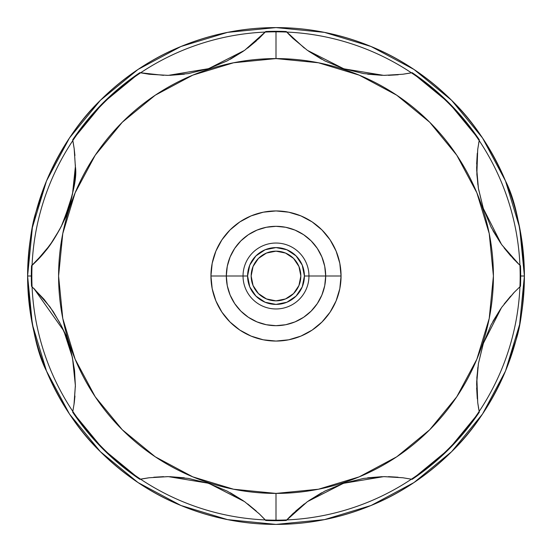 <?xml version="1.0" encoding="UTF-8"?>
<svg xmlns="http://www.w3.org/2000/svg" width="552" height="552" viewBox="0 0 552 552"><rect width="100%" height="100%" fill="white"/><g stroke="black" fill="none" stroke-linecap="round" stroke-linejoin="round"><path stroke-width="0.83" d="M103.045 449.107L139.835 479.315L149.199 477.756L168.118 476.638L188.446 478.425L208.256 483.276L227.113 491.073L244.626 501.685L259.164 513.726L265.76 520.488A244.702 244.702 0 0 0 276 520.702L276 493.412A217.412 217.412 0 0 1 58.588 276A217.412 217.412 0 0 1 276 58.588L276 31.298A244.702 244.702 0 0 1 286.24 31.512A244.702 244.702 0 0 0 276 31.298L276 58.588A217.412 217.412 0 0 1 493.412 276A217.412 217.412 0 0 1 276 493.412L276 520.702A244.702 244.702 0 0 0 286.24 520.488L292.864 513.698L307.471 501.616L324.928 491.052L343.779 483.262L363.602 478.418L383.999 476.638L402.843 477.763L412.165 479.315A244.702 244.702 0 0 0 479.315 412.165L477.756 402.801L476.638 383.881L478.425 363.554L483.276 343.744L491.073 324.887L501.685 307.374L513.726 292.836L520.488 286.24A244.702 244.702 0 0 0 520.488 265.76L513.698 259.136L501.616 244.529L491.052 227.072L483.262 208.221L478.418 188.398L476.638 168.001L477.763 149.157L479.315 139.835A244.702 244.702 0 0 0 412.165 72.685L402.801 74.244L383.881 75.362L363.554 73.575L343.744 68.724L324.887 60.927L307.374 50.315L292.836 38.274L286.24 31.512L304.338 48.079M325.68 276L324.728 285.695L321.899 295.01L317.31 303.6L311.128 311.128L303.6 317.31L295.01 321.899L285.695 324.728L276 325.68L266.305 324.728L256.99 321.899L248.4 317.31L240.872 311.128L234.69 303.6L230.101 295.01L227.272 285.695L226.32 276L227.272 266.305L230.101 256.99L234.69 248.4L240.872 240.872L248.4 234.69L256.99 230.101L266.305 227.272L276 226.32L285.695 227.272L295.01 230.101L303.6 234.69L311.128 240.872L317.31 248.4L321.899 256.99L324.728 266.305L325.68 276L308.961 276A32.961 32.961 0 0 1 276 308.961A32.961 32.961 0 0 1 243.039 276A32.961 32.961 0 0 0 276 308.961A32.961 32.961 0 0 0 308.961 276L304.407 276A28.407 28.407 0 0 1 276 304.407A28.407 28.407 0 0 1 247.593 276L249.752 286.874L255.914 296.086L265.126 302.248L276 304.407L286.874 302.248L296.086 296.086L302.248 286.874L304.407 276L302.248 265.126L296.086 255.914L286.874 249.752L276 247.593L265.126 249.752L255.914 255.914L249.752 265.126L247.593 276L243.039 276L247.593 276A28.407 28.407 0 0 1 276 247.593A28.407 28.407 0 0 1 304.407 276L308.961 276A32.961 32.961 0 0 0 276 243.039A32.961 32.961 0 0 0 243.039 276L226.32 276A49.68 49.68 0 0 0 276 325.68A49.68 49.68 0 0 0 325.68 276A49.68 49.68 0 0 0 276 226.32A49.68 49.68 0 0 0 226.32 276L243.039 276A32.961 32.961 0 0 1 276 243.039A32.961 32.961 0 0 1 308.961 276L341.06 276A65.06 65.06 0 0 1 276 341.06A65.06 65.06 0 0 1 210.94 276L225.63 276M251.16 276A24.84 24.84 0 0 1 276 251.16A24.84 24.84 0 0 1 300.84 276L298.949 285.508L293.567 293.567L285.508 298.949L276 300.84L266.492 298.949L258.433 293.567L253.051 285.508L251.16 276L253.051 266.492L258.433 258.433L266.492 253.051L276 251.16L285.508 253.051L293.567 258.433L298.949 266.492L300.84 276A24.84 24.84 0 0 1 276 300.84A24.84 24.84 0 0 1 251.16 276L253.051 285.508M44.436 252.243C36.646 260.923 32.333 265.429 31.512 265.76C44.395 254.479 55.193 239.492 63.922 220.8C70.159 209.477 73.975 191.399 75.369 166.566C77.314 178.117 72.609 198.092 61.237 226.499C54.903 238.312 49.307 246.896 44.436 252.243M324.39 519.639A248.4 248.4 0 0 0 515.934 340.287L505.494 371.061C491.052 404.098 473.105 430.96 451.646 451.646C427.131 475.672 400.269 493.619 371.061 505.494C340.198 518.114 308.513 524.421 276 524.4C243.487 524.421 211.802 518.114 180.939 505.494C151.731 493.619 124.869 475.672 100.354 451.646C78.895 430.96 60.948 404.098 46.506 371.061C36.197 351.072 29.898 319.387 27.6 276L31.298 276A244.702 244.702 0 0 0 31.512 286.24L44.27 299.55L53.461 311.963L61.251 325.528L66.254 336.823L71.781 354.584L74.492 370.026L75.376 385.434C73.975 360.601 70.159 342.523 63.922 331.2L72.478 357.724L75.369 385.434L73.996 404.588M74.292 402.429L74.927 396.315M33.368 264.049L31.512 265.76A244.702 244.702 0 0 0 31.298 276L27.6 276A248.4 248.4 0 0 0 227.61 519.639M515.934 340.287A248.4 248.4 0 0 0 524.4 276C523.386 304.911 520.564 326.342 515.934 340.287M343.151 483.469L307.512 501.589M307.347 501.706L286.24 520.488L292.864 513.698L307.471 501.616L324.928 491.052L343.779 483.262L363.602 478.418L383.999 476.638L402.843 477.763L412.165 479.315A244.702 244.702 0 0 0 479.315 412.165L477.756 402.801L476.638 383.881L478.425 363.554L483.276 343.744L491.073 324.887L501.685 307.374L513.726 292.836L520.488 286.24A244.702 244.702 0 0 0 520.702 276L524.4 276L520.702 276A244.702 244.702 0 0 0 520.488 265.76L513.698 259.136L501.616 244.529L491.052 227.072L483.262 208.221L478.418 188.398L476.638 168.001L477.763 149.157L479.315 139.835A244.702 244.702 0 0 0 412.165 72.685L402.801 74.244L383.881 75.362L363.554 73.575L343.744 68.724L324.887 60.927L307.374 50.315L292.836 38.274L288.04 33.458M403.395 477.839L402.863 477.763M402.636 477.735L384.282 476.631M383.681 476.638L343.779 483.262M519.025 264.415L516.582 262.062M510.848 256.052L504.093 247.889M500.657 243.17L492.895 230.591M483.152 207.89L482.4 205.482M477.853 184.665L476.666 169.712M476.652 164.034L477.273 153.352M479.274 139.773L449.031 102.969M448.955 102.893L412.165 72.685M398.268 74.761L388.408 75.341M382.15 75.334L367.715 74.203M343.33 68.593L342.406 68.282M321.664 59.243L308.727 51.274M256.328 40.91L247.613 48.114M243.239 51.295L230.363 59.23M168.325 75.362L208.242 68.731L188.398 73.582L168.001 75.362L149.157 74.237L139.835 72.685A244.702 244.702 0 0 0 72.685 139.835L74.161 148.591L75.376 166.566L72.478 194.276L63.922 220.8L61.976 224.995M208.118 68.772L207.607 68.938M184.333 74.196L169.823 75.334M163.544 75.341L139.835 72.685A244.702 244.702 0 0 0 72.685 139.835L102.92 103.017M139.76 72.733L103.045 102.893M59.913 229.073L50.066 244.971L36.342 261.151M227.624 32.354A248.4 248.4 0 0 0 27.6 276L32.375 227.541L46.506 180.939L69.462 137.993L100.354 100.354L137.993 69.462L180.939 46.506L227.541 32.375L276 27.6L324.459 32.375L371.061 46.506L414.007 69.462L451.646 100.354L482.538 137.993L505.494 180.939L519.625 227.541L524.4 276A248.4 248.4 0 0 0 324.383 32.354M505.494 180.939C515.803 200.928 522.102 232.613 524.4 276L519.625 324.459L505.494 371.061L482.538 414.007L451.646 451.646L414.007 482.538L371.061 505.494L324.459 519.625L276 524.4L227.541 519.625L180.939 505.494L137.993 482.538L100.354 451.646L69.462 414.007L46.506 371.061L32.375 324.459L27.6 276C28.614 247.089 31.436 225.658 36.066 211.713L46.506 180.939C60.948 147.901 78.895 121.04 100.354 100.354C124.869 76.328 151.731 58.381 180.939 46.506C211.802 33.886 243.487 27.579 276 27.6C308.513 27.579 340.198 33.886 371.061 46.506C400.269 58.381 427.131 76.328 451.646 100.354C473.105 121.04 491.052 147.901 505.494 180.939M33.872 288.434L49.963 306.884M50.184 307.195L59.885 322.872M61.934 326.915L63.908 331.179M73.043 141.691L74.161 148.571L75.369 166.566L74.492 181.953L71.788 197.381L66.578 214.335L61.251 226.472L53.427 240.092L44.243 252.492L31.512 265.76A244.702 244.702 0 0 0 31.512 286.24L44.07 299.315L53.082 311.397L61.148 325.328L66.923 338.576L72.236 356.599L74.582 370.889L75.369 385.82M75.369 385.855L75.369 386.448M75.369 386.469L75.362 387.035M74.955 396.046L74.216 402.994M74.161 403.429L74.092 403.892M72.719 412.22L102.969 449.031M153.732 477.238L163.592 476.659M169.85 476.666L184.285 477.797M208.366 483.31L209.594 483.718M230.336 492.757L243.273 500.726M247.662 503.921L256.231 511.007M265.76 520.488L263.946 518.528L265.76 520.488A244.702 244.702 0 0 0 286.24 520.488L289.862 516.658M295.672 511.09L304.387 503.886M308.761 500.705L321.637 492.77M343.882 483.228L344.393 483.062M367.666 477.804L382.177 476.666M388.456 476.659L398.082 477.225M412.234 479.267L448.955 449.107M449.073 448.99L479.315 412.165M478.936 410.198L478.356 406.9M477.294 398.792L476.645 387.911M476.666 382.253L477.846 367.37M483.379 343.413L484.076 341.364M492.874 321.45L500.678 308.803M504.128 304.062L510.745 296.058M244.653 50.294L265.76 31.512A244.702 244.702 0 0 1 276 31.298A244.702 244.702 0 0 0 265.76 31.512L259.136 38.302L244.529 50.384L227.072 60.948L208.221 68.738L188.398 73.582L168.001 75.362L149.157 74.237L139.835 72.685M75.376 385.434L74.161 403.395L72.685 412.165A244.702 244.702 0 0 0 139.835 479.315A244.702 244.702 0 0 1 72.685 412.165M63.721 330.751L33.741 288.31M208.849 68.531L244.488 50.411M148.605 74.161L149.137 74.237M149.364 74.265L167.718 75.369M265.76 31.512L259.136 38.302L244.529 50.384L227.072 60.948L208.221 68.738M75.369 166.566L75.362 164.938M74.92 155.533L74.175 148.702M74.161 148.571L74.071 147.929M226.32 276L210.94 276A65.06 65.06 0 0 1 276 210.94A65.06 65.06 0 0 1 341.06 276L326.37 276M298.949 285.508L293.567 293.567M285.508 298.949L276 300.84M266.492 298.949L258.433 293.567M253.051 266.492L258.433 258.433M298.949 266.492L300.84 276M276 58.588L318.414 62.769L359.2 75.141L396.784 95.227L429.732 122.268L456.773 155.215L476.859 192.8L489.231 233.586L493.412 276L489.231 318.414L476.859 359.2L456.773 396.784L429.732 429.732L396.784 456.773L359.2 476.859L318.414 489.231L276 493.412L233.586 489.231L192.8 476.859L155.215 456.773L122.268 429.732L95.227 396.784L75.141 359.2L62.769 318.414L58.588 276L62.769 233.586L75.141 192.8L95.227 155.215L122.268 122.268L155.215 95.227L192.8 75.141L233.586 62.769L276 58.588M210.94 276L212.189 288.696L215.894 300.895L221.904 312.149L229.998 322.002L239.851 330.096L251.105 336.106L263.304 339.811L276 341.06L288.696 339.811L300.895 336.106L312.149 330.096L322.002 322.002L330.096 312.149L336.106 300.895L339.811 288.696L341.06 276L339.811 263.304L336.106 251.105L330.096 239.851L322.002 229.998L312.149 221.904L300.895 215.894L288.696 212.189L276 210.94L263.304 212.189L251.105 215.894L239.851 221.904L229.998 229.998L221.904 239.851L215.894 251.105L212.189 263.304L210.94 276M207.807 483.124L168.353 476.638M167.725 476.631L149.275 477.749M148.405 477.866L142.444 478.819L149.199 477.756L168.118 476.638L188.446 478.425L208.249 483.269L227.113 491.073L244.626 501.685L259.164 513.726L263.959 518.542M259.564 514.112L244.667 501.72M244.529 501.616L209.429 483.662M139.835 479.315L142.444 478.819M478.405 363.664L476.852 377.706L477.721 402.505M477.908 403.898L478.963 410.357M483.062 344.4L478.432 363.506M514.45 292.084L501.885 307.098M501.464 307.685L483.49 343.089M483.393 208.615L501.437 244.281M501.878 244.888L519.115 264.498M477.708 149.571L476.852 174.294L478.322 187.825M478.508 188.963L483.179 207.973M478.894 142.03L478.708 143.023M344.193 68.876L383.647 75.362M384.275 75.369L402.725 74.251M403.595 74.134L410.343 73.036M292.436 37.888L307.326 50.28M307.471 50.384L343.517 68.655M31.83 276A244.17 244.17 0 0 0 276 520.17A244.17 244.17 0 0 1 31.83 276A244.17 244.17 0 0 1 276 31.83A244.17 244.17 0 0 0 31.83 276M276 31.83A244.17 244.17 0 0 1 520.17 276A244.17 244.17 0 0 1 276 520.17A244.17 244.17 0 0 0 520.17 276A244.17 244.17 0 0 0 276 31.83"/></g></svg>
